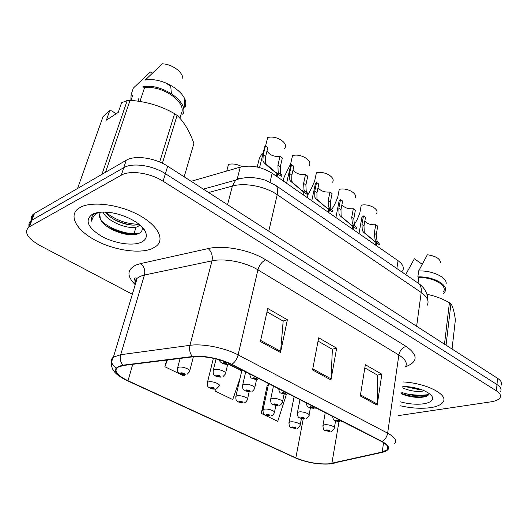 <?xml version="1.0" encoding="UTF-8"?>
<svg xmlns="http://www.w3.org/2000/svg" width="528" height="528" viewBox="0 0 528 528"><rect width="100%" height="100%" fill="white"/><g stroke="black" fill="none" stroke-linecap="round" stroke-linejoin="round"><path stroke-width="0.79" d="M191.149 181.302L240.293 167.125C251.097 164.762 261.71 166.808 272.131 173.25L398.053 260.693C402.871 264.231 404.369 267.703 402.547 271.102M430.69 407.629C437.144 406.619 441.283 404.738 443.104 401.993C448.694 394.693 426.485 383.176 403.286 381.955C426.485 383.176 448.694 394.693 443.104 401.993C441.283 404.738 437.144 406.619 430.69 407.629C421.337 408.896 411.101 408.256 399.986 405.709C411.101 408.256 421.337 408.896 430.69 407.629M152.229 248.602L156.598 245.929C165.106 238.801 157.298 224.572 137.636 214.427C118.094 204.204 91.377 201.036 80.131 207.425L78.164 208.685C68.171 216.203 77.18 230.861 95.971 240.59C114.668 250.404 139.742 254.034 152.229 248.602L156.598 245.929C165.106 238.801 157.298 224.572 137.636 214.427C118.094 204.204 91.377 201.036 80.131 207.425L78.164 208.685C68.171 216.203 77.18 230.861 95.971 240.59C114.668 250.404 139.742 254.034 152.229 248.602M329.168 463.795C318.047 464.422 306.933 462.455 295.832 457.888L128 380.734C117.229 375.474 113.731 371.006 117.5 367.349L123.46 365.468L192.845 356.836C205.471 355.885 218.295 358.439 231.317 364.511L381.493 441.474C387.229 444.55 389.149 447.282 387.268 449.665L382.206 452.047L329.168 463.795M329.584 463.987L382.708 452.245C390.793 449.975 390.555 446.365 381.995 441.408L231.799 364.393C220.849 358.644 202.891 355.067 192.344 356.519L122.951 365.178C111.441 367.983 112.999 373.197 127.624 380.833L295.429 457.934C306.801 462.614 318.186 464.633 329.584 463.987M501.204 385.15C502.293 382.925 501.065 380.635 497.521 378.272L167.673 166.214C155.001 157.793 134.739 154.928 126.218 160.281L34.478 213.431L31.99 220.064L31.159 220.605C29.251 222.057 28.545 223.925 29.053 226.202C28.545 223.925 29.251 222.057 31.159 220.605L123.763 167.693L31.99 220.064L29.482 226.75L28.651 227.278C23.892 232.366 27.621 238.425 39.831 245.454L132.356 294.254M167.673 166.214L165.403 173.692C152.651 165.31 132.297 162.413 123.763 167.693C132.297 162.413 152.651 165.31 165.403 173.692L496.973 384.536L165.403 173.692L163.106 181.243C150.275 172.9 129.829 169.97 121.295 175.177L29.482 226.75M500.676 391.34C501.765 389.143 500.531 386.879 496.973 384.536C500.531 386.879 501.765 389.143 500.676 391.34M267.868 385.499L267.274 385.196L261.268 413.391L277.735 421.364L286.367 394.495M398.62 415.562L490.802 401.854C495.766 401.082 498.881 399.65 500.141 397.571C501.23 395.406 499.99 393.162 496.419 390.832L163.106 181.243M360.301 395.947L365.336 364.709L381.85 374.227L377.177 405.134L360.301 395.947M260.403 341.537L267.749 308.464L287.377 319.777L280.52 352.493L260.403 341.537M312.563 369.943L318.668 337.808L336.633 348.163L330.95 379.962L312.563 369.943M166.69 360.089L164.881 366.742L184.14 376.061L184.602 374.788M215.417 389.129L214.969 390.984L232.756 399.59L240.128 377.969M336.633 348.163L332.204 349.206M318.041 341.088L332.389 349.312L330.95 379.962M287.377 319.777L283.001 321.004M266.996 311.837L283.18 321.11L280.52 352.493M381.85 374.227L377.388 375.098M364.822 367.897L377.579 375.21L377.177 405.134M228.631 364.241L241.732 370.946M214.969 390.984L215.629 389.103M261.268 413.391L264.165 404.56M268.211 385.519L267.214 385.473M164.881 366.742L167.389 359.997M108.121 227.251C118.028 231.64 127.776 233.911 137.353 234.056M34.478 213.431L33.647 213.979C31.733 215.457 31.027 217.345 31.515 219.648M291.581 427.693L295.238 428.294C296.017 427.581 295.093 427.132 292.466 426.947L292.472 427.792L293.297 427.35L294.591 427.819L292.591 427.852M293.363 427.343L293.297 427.687M292.472 427.792L291.344 427.574C289.714 427.37 288.941 425.66 289.027 422.44L290.407 421.898C294.142 421.166 301.871 423.958 300.122 425.396C298.61 427.64 297.64 428.604 297.198 428.281M293.423 427.337L293.35 427.713M376.55 213.484C379.546 209.194 368.854 203.359 361.231 205.22L359.779 213.319L356.948 220.077L354.255 224.545M325.532 430.65L329.34 431.284C330.231 430.571 329.32 430.122 326.614 429.924L326.522 430.775L327.433 430.333L328.733 430.795L326.641 430.835M327.459 430.333L327.393 430.676M326.522 430.775L325.288 430.525C323.77 430.412 323.004 428.71 322.984 425.416L324.542 424.809C328.409 424.103 335.999 426.809 334.297 428.281C332.825 430.584 331.789 431.587 331.195 431.297M327.512 430.327L327.446 430.696M364.822 221.153C367.231 223.872 370.867 225.067 375.738 224.717L377.711 226.123L376.299 234.584L376.992 240.702L379.361 243.936C379.85 244.867 378.926 244.537 376.609 242.959L376.18 245.507M375.533 245.058L375.962 242.51L363.568 232.214L362.274 230.413L361.957 224.479L363.462 215.959L361.865 217.47L359 233.581M361.442 219.853L361.865 217.47M374.695 241.23L374.722 241.098C376.438 242.266 377.111 242.504 376.748 241.824L375.052 239.349L374.312 233.185L375.738 224.717M363.462 215.959L365.482 217.397L363.983 225.911L364.261 231.799L365.607 233.64L375.962 242.51M340.217 420.321L339.398 420.618L336.593 420.156C335.65 420.922 336.587 421.403 339.398 421.588L339.524 420.684L338.554 421.159L337.214 420.677L339.398 420.618M374.722 241.098L376.609 242.959M339.524 420.684L340.408 420.42M424.453 390.793L420.737 391.459C414.797 391.703 408.712 390.502 402.468 387.856M420.856 389.4L418.354 389.446L403.847 386.291M400.521 401.861C408.89 404.111 416.684 404.745 423.925 403.768C431.673 402.336 434.207 399.597 431.521 395.551C425.99 390.192 416.381 387.097 402.692 386.252M401.623 393.941C407.095 396.152 412.751 397.313 418.585 397.426L421.377 397.327C426.624 396.805 429.119 395.426 428.861 393.188M422.129 264.238L414.381 258.753L405.689 274.6M452.041 349.034L455.374 319.869C454.291 311.764 452.806 306.405 450.932 303.791L449.414 302.749C442.279 298.637 434.815 295.845 427.007 294.36M450.932 303.791L446.048 345.18M444.484 344.177L449.414 302.749M440.656 262.475C439.758 258.482 435.316 255.908 427.343 254.767L418.651 270.989L417.833 276.923L418.777 277.576L418.018 283.048M446.219 283.43C446.51 277.022 431.746 270.27 418.651 270.989M443.375 293.641L444.979 291.628C449.064 284.995 432.94 276.078 417.833 276.923M443.652 291.383C447.407 285.265 432.835 277.015 418.777 277.576M428.571 394.733C421.832 396.838 412.922 396.086 401.828 392.476M425.753 396.515L419.8 396.964C413.629 396.785 407.59 395.63 401.683 393.505M418.46 388.654L406.151 386.437M140.012 225.073L137.452 226.75C129.4 230.208 107.329 221.899 103 212.111M138.818 224.09L138.197 224.347C130.885 227.33 111.896 221.232 105.336 212.144M100.888 212.197C99.165 213.946 98.954 216.097 100.261 218.645L99.766 213.794M96.419 212.837L93.991 214.243C91.648 216.124 90.928 218.513 91.826 221.397C92.143 217.648 94.34 214.672 98.419 212.461M141.187 242.293C146.084 239.969 147.484 236.412 145.398 231.634C141.53 222.486 120.635 212.282 104.742 212.124C99.482 212.005 95.311 212.744 92.228 214.335C84.572 220.268 87.648 227.561 101.468 236.207C114.319 243.428 132.515 246.239 141.187 242.293M100.261 218.645C103.798 228.954 128.245 237.745 137.716 233.937C141.352 232.637 142.791 230.485 142.025 227.482M184.173 176.821L193.908 143.438C189.565 131.162 183.962 121.816 177.104 115.394L174.623 113.692C161.02 105.897 146.164 101.449 130.046 100.346L127.235 100.478L121.585 102.762L118.259 112.372L106.385 120.173L109.718 110.682L103.066 116.563L77.563 188.47M109.718 110.682L111.705 110.887L116.107 113.784M137.894 101.171L138.699 98.756L139.062 101.336M171.382 93.555L170.768 86.414L165.818 82.909M152.117 73.214L150.348 71.966L133.327 88.11L131.069 94.723L130.885 100.412M130.997 100.419L132.581 95.753L131.069 94.723M177.104 115.394L162.386 163.251M159.667 162.017L174.623 113.692M130.046 100.346L105.527 172.267M101.917 174.359L127.235 100.478M182.846 78.619C182.919 72.032 172.095 64.119 162.287 63.802L145.246 80.045C163.541 76.454 189.988 94.354 185.328 106.418L184.866 107.712L184.338 98.215M179.916 118.265L181.421 113.322L182.853 114.319C189.644 102.564 162.261 83.021 142.996 86.731L144.52 87.787L139.946 101.468M181.421 113.322C186.952 102.373 162.34 84.85 144.52 87.787M91.826 221.397L91.839 217.008M139.267 233.277C129.4 235.283 111.481 230.096 101.521 221.027M138.666 224.156C126.984 224.248 115.896 220.249 105.395 212.144M130.766 234.749C123.235 233.996 115.81 231.574 108.484 227.489M140.144 225.185L139.319 225.271M132.158 225.053C125.591 224.195 119.137 222.07 112.787 218.678M265.676 415.147L269.372 415.741C270.098 414.975 269.128 414.506 266.475 414.328L266.548 415.232L267.346 414.751L268.679 415.246L266.673 415.292M267.452 414.744L267.373 415.114M266.548 415.232L265.439 415.028C263.657 414.737 262.871 412.955 263.083 409.682L264.35 409.16C268.138 408.335 276.263 411.358 274.349 412.87C273.28 414.737 272.349 415.675 271.564 415.681M267.505 414.737L267.425 415.14M238.577 402.019L242.306 402.6C242.972 401.788 241.956 401.293 239.27 401.128L239.428 402.085L240.247 401.953L240.187 401.57L241.56 402.092L239.56 402.151M240.339 401.557L240.247 401.953M239.428 402.085L238.339 401.907C237.56 400.798 235.462 401.828 235.93 396.33L237.092 395.835C240.913 394.898 249.487 398.191 247.381 399.769C246.404 401.491 245.533 402.395 244.774 402.475M240.398 401.557L240.299 401.98M210.197 388.271L213.959 388.846C214.553 387.968 213.497 387.453 210.778 387.301L211.022 388.324L211.834 388.172L211.735 387.763L213.154 388.318L211.16 388.39M211.939 387.743L211.834 388.172M211.022 388.324L209.953 388.159C209.015 386.925 206.897 387.981 207.491 382.331L208.534 381.869C212.388 380.813 221.45 384.404 219.14 386.054L216.737 388.628M211.999 387.743L211.886 388.199M226.75 171.032L228.525 164.366C232.927 163.429 237.409 164.208 241.969 166.709M180.437 373.857L184.239 374.418C184.754 373.474 183.645 372.933 180.899 372.801L181.236 373.89L182.035 373.718L181.903 373.283L183.368 373.877L181.381 373.956M182.16 373.263L182.035 373.718M181.236 373.89L180.193 373.745C179.045 372.352 176.926 373.435 177.672 367.646L178.583 367.231C182.464 366.036 192.067 369.963 189.532 371.679L187.367 374.088M182.219 373.263L182.094 373.751M341.926 204.732C344.342 207.768 348.137 209.095 353.318 208.718L355.377 210.184L353.813 218.744L354.4 224.902L356.539 227.924C357.073 228.947 356.063 228.591 353.509 226.855L353.041 229.436M352.361 228.967L352.829 226.387L340.296 215.959L339.042 214.157L338.857 208.197L340.514 199.577L339.115 200.93L335.907 217.543M338.613 203.557L339.115 200.93M351.641 225.159L351.668 225.02C353.562 226.301 354.301 226.565 353.899 225.806L352.374 223.483L351.747 217.285L353.318 208.718M340.514 199.577L342.619 201.082L340.976 209.695L341.114 215.609L342.428 217.444L352.829 226.387M313.955 406.857L313.144 407.18L310.279 406.712C309.388 407.537 310.372 408.038 313.216 408.21L313.269 407.246L312.338 407.761L310.952 407.246L313.144 407.18M351.668 225.02L353.509 226.855M313.269 407.246L314.153 406.963M318.041 187.559C320.443 190.951 324.41 192.443 329.934 192.027L332.079 193.558L330.363 202.211L330.825 208.408L332.719 211.207C333.313 212.342 332.204 211.946 329.38 210.038L328.865 212.645M328.159 212.157L328.673 209.543L315.995 198.977L314.787 197.195L314.747 191.202L316.569 182.483L315.388 183.652L311.791 200.792M314.78 186.536L315.388 183.652M327.571 208.375L327.598 208.223C329.683 209.636 330.502 209.926 330.059 209.088L328.713 206.93L328.205 200.686L329.934 192.027M316.569 182.483L318.767 184.054L316.958 192.766L316.952 198.706L318.219 200.534L328.673 209.543M286.407 392.74L285.595 393.083L282.671 392.608C281.853 393.492 282.876 394.02 285.76 394.185L285.734 393.149L284.823 393.294L284.836 393.71L283.411 393.162L285.595 393.083M327.598 208.223L329.38 210.038M285.734 393.149L286.618 392.845M293.106 169.587C295.475 173.375 299.614 175.045 305.521 174.596L307.758 176.2L305.877 184.952L306.2 191.182L307.844 193.743C308.504 194.99 307.276 194.561 304.161 192.449L303.587 195.096M302.848 194.581L303.422 191.935L290.598 181.229L289.436 179.461L289.555 173.448L291.555 164.63L290.611 165.581L286.585 183.289M289.892 168.749L290.611 165.581M302.399 190.839L302.438 190.667C304.742 192.225 305.646 192.548 305.151 191.624L303.996 189.638L303.62 183.361L305.521 174.596M291.555 164.63L293.852 166.274L291.865 175.078L291.7 181.045L292.921 182.86L303.422 191.935M257.473 377.909L256.667 378.272L253.684 377.797C252.932 378.754 254.014 379.302 256.925 379.454L256.813 378.345L255.908 378.51L255.955 378.952L254.489 378.371L256.667 378.272M302.438 190.667L304.161 192.449M256.813 378.345L257.69 378.028M267.049 150.757C269.359 154.988 273.682 156.862 280.005 156.387L282.348 158.063L280.276 166.907L280.46 173.177L281.84 175.487C282.579 176.86 281.213 176.378 277.761 174.049L277.134 176.722M276.355 176.18L276.989 173.507C272.217 170.056 267.894 166.439 264.02 162.664L262.918 160.908L263.208 154.876L265.399 145.966L264.719 146.665L259.558 167.587M263.861 150.124L264.719 146.665M276.065 172.484L276.111 172.3C278.665 174.022 279.662 174.379 279.114 173.362L278.15 171.56L277.919 165.244L280.005 156.387M265.399 145.966L267.802 147.682L265.624 156.585L265.287 162.565L266.449 164.36L276.989 173.507M226.829 362.452L223.205 362.221C222.532 363.251 223.667 363.832 226.618 363.964L226.4 362.782L225.509 362.967L225.595 363.442L224.077 362.815L226.255 362.703M276.111 172.3L277.761 174.049M226.4 362.782L227.066 362.551M354.968 198.158C358.281 193.657 347.081 187.308 339.266 189.354L337.676 197.538L334.732 204.402L331.61 209.807M300.049 417.998L303.897 418.625C304.729 417.859 303.778 417.384 301.039 417.206L301.026 418.11L301.897 417.628L303.237 418.117L301.145 418.169M301.963 417.622L301.891 417.991M301.026 418.11L299.798 417.872C298.135 417.674 297.356 415.899 297.462 412.553L298.907 411.965C302.834 411.154 310.814 414.091 308.939 415.642C307.303 417.991 306.313 418.975 305.976 418.598M302.016 417.615L301.943 418.018M332.495 182.226C336.158 177.507 324.397 170.57 316.384 172.828L314.642 181.097L311.586 188.067L308.147 194.297L307.164 197.578M273.372 404.752L277.253 405.365C278.032 404.547 277.035 404.052 274.263 403.88L274.322 404.844L275.187 404.712L275.167 404.329L276.54 404.844L274.454 404.91M275.266 404.316L275.187 404.712M274.322 404.844L273.121 404.626C271.3 404.336 270.501 402.481 270.739 399.076L272.072 398.508C276.045 397.597 284.46 400.792 282.394 402.415C281.325 404.296 280.388 405.253 279.589 405.286M275.326 404.309L275.24 404.738M309.065 165.64C313.117 160.71 300.749 153.107 292.525 155.602L290.624 163.957L284.242 176.761L283.015 180.807M245.408 390.872L249.335 391.472C250.041 390.595 248.998 390.073 246.2 389.915L246.345 390.944L247.196 390.793L247.144 390.383L248.563 390.938L246.477 391.01M247.295 390.364L247.196 390.793M246.345 390.944L245.157 390.746C244.345 389.539 242.227 390.746 242.728 384.938L243.936 384.41C247.955 383.368 256.846 386.859 254.575 388.562C253.625 390.265 252.754 391.182 251.962 391.314M247.355 390.364L247.249 390.819M265.558 146.065L267.637 137.623C276.071 134.864 289.1 143.22 284.625 148.361M216.071 376.306L220.037 376.9C220.671 375.949 219.575 375.401 216.744 375.256L216.982 376.358L217.826 376.193L217.734 375.751L219.199 376.339L217.127 376.431M217.939 375.731L217.826 376.193M216.982 376.358L215.82 376.18C214.85 374.847 212.665 376.042 213.338 370.095L214.414 369.607C218.473 368.432 227.891 372.26 225.39 374.042L223.001 376.636M218.005 375.731L217.886 376.22M262.251 153.252L259.321 158.426L257.618 165.31M396.858 268.541L398.053 260.693M270.026 182.12L272.131 173.25M237.217 179.032L240.293 167.125M295.832 457.888L303.244 418.862M135.076 284.513C126.628 276.104 126.951 269.597 136.059 264.997L140.705 263.551L208.184 248.563C223.773 244.82 250.232 249.975 265.723 259.816L406.052 346.375C418.163 355.001 418.11 361.753 405.913 366.63L405.504 366.769M122.951 365.178C120.47 362.215 119.717 358.723 120.694 354.71L144.428 275.048L140.699 276.151L137.194 278.203C135.115 280.064 134.442 282.295 135.175 284.896M334.66 463.03L332.356 463.544M231.799 364.393C234.868 362.3 236.973 359.146 238.121 354.915L387.638 433.171C386.905 437.012 385.024 439.758 381.995 441.408M192.344 356.519C189.862 353.324 189.07 349.595 189.968 345.325C202.805 343.405 224.829 347.78 238.121 354.915L257.921 269.848C245.474 262.119 224.492 258.02 212.005 260.852L144.428 275.048C145.418 270.316 144.177 266.482 140.705 263.551M388.001 447.876L387.288 449.552M385.565 451.427L382.708 452.245M405.372 366.967C407.708 363.244 405.537 359.258 398.851 355.007L387.638 433.171C394.693 437.039 397.056 440.491 394.733 443.513M115.982 367.877C110.788 363.475 109.93 359.885 113.401 357.106L120.694 354.71L189.968 345.325L212.005 260.852C212.896 255.836 211.622 251.744 208.184 248.563M127.624 380.833L127.195 380.648C115.342 374.926 107.798 368.267 113.401 357.106L137.194 278.203C136.138 278.084 132.746 276.573 135.868 282.599M127.505 380.794L295.429 457.934M496.419 390.832L497.521 378.272M121.295 175.177L126.218 160.281M406.052 346.375C402.25 347.629 399.854 350.506 398.851 355.007L257.921 269.848C259.387 264.937 261.987 261.598 265.723 259.816M128 380.734L132.759 364.307M331.874 463.366L338.95 421.846M382.206 452.047L383.566 442.642M312.774 368.861L331.076 378.853M360.472 394.891L377.263 404.059M260.654 340.421L280.691 351.358M427.112 305.448C429.396 301.257 427.429 296.934 421.212 292.486L416.625 326.264M417.74 282.869L418.367 283.298C420.743 285.265 421.694 288.321 421.212 292.486L277.213 194.707C265.274 186.364 244.814 182.424 232.386 186.054L227.535 204.699M203.313 189.123L235.679 180.127L232.386 186.054L208.639 192.548M275.081 184.991L275.656 185.381C277.655 187.13 278.17 190.232 277.213 194.707L268.759 231.198M427.918 300.709C427.832 293.456 424.651 287.654 418.367 283.298L275.656 185.381L265.406 180.2C260.04 178.51 254.516 177.593 248.84 177.441C242.748 177.883 238.359 178.781 235.679 180.127L238.385 178.537L241.468 178.292M288.875 423.126L294.103 396.686M322.839 426.116L325.268 412.658M363.983 225.911L361.957 224.479M365.607 233.64L363.568 232.214M378.048 242.332L376.055 240.94M376.299 234.584L374.312 233.185M405.2 393.591C413.754 395.3 421.542 395.624 428.558 394.561L428.683 394.541M113.289 230.208C120.278 232.742 127.129 234.234 133.848 234.689M262.898 410.434L268.613 383.625M235.719 397.148L241.956 369.963M207.247 383.222L213.398 358.314M177.382 368.617L180.114 358.42M340.976 209.695L338.857 208.197M342.428 217.444L340.296 215.959M355.403 226.512L353.324 225.06M353.813 218.744L351.747 217.285M316.958 192.766L314.747 191.202M318.219 200.534L315.995 198.977M331.775 210.005L329.604 208.487M330.363 202.211L328.205 200.686M291.865 175.078L289.555 173.448M292.921 182.86L290.598 181.229M307.091 192.76L304.821 191.169M305.877 184.952L303.62 183.361M265.624 156.585L263.208 154.876M266.449 164.36L264.02 162.664M281.279 174.722L278.903 173.065M280.276 166.907L277.919 165.244M297.29 413.318L299.95 399.683M270.534 399.914L273.451 386.1M242.484 385.862L245.685 371.87M213.055 371.105L216.064 358.941M297.172 458.693L295.291 457.888M28.651 227.278L33.647 213.979M387.268 449.665L387.704 446.602M136.059 227.146L133.94 233.937M295.997 428.512L291.819 427.805M301.435 418.526L300.254 424.69M330.059 431.508L325.789 430.775M335.551 421.014L334.422 427.555M376.748 241.824L376.688 242.213M332.627 416.434C333.056 419.107 333.762 420.486 334.739 420.559L340.144 421.826M341.359 421.595L342.124 421.298M430.881 394.838L431.521 395.551M418.585 397.432L419.8 396.964M419.529 388.971L418.354 389.446M139.517 224.651L139.128 225.892M142.012 226.954L145.398 231.634M184.523 98.624L185.328 106.418M270.204 415.978L265.914 415.259M275.854 405.537L274.507 412.091M243.223 402.864L238.814 402.131M249.15 391.802L247.573 398.917M214.975 389.129C213.048 389.169 211.53 388.918 210.428 388.384M185.368 374.728C185.071 375.078 181.223 374.405 180.668 373.969M193.367 356.77L189.79 370.669M353.899 225.806L353.826 226.235M306.326 402.95C306.735 405.636 307.435 407.035 308.418 407.134L314.041 408.474M315.421 408.17L316.021 407.92M330.059 209.088L329.96 209.563M278.738 388.813C279.121 391.499 279.807 392.905 280.81 393.043L286.664 394.462M288.242 394.073L288.644 393.888M305.151 191.624L305.039 192.146M249.764 373.963C250.12 376.655 250.8 378.074 251.803 378.239L257.935 379.757M279.114 173.362L278.982 173.93M219.417 359.858C219.463 362.505 224.03 364.643 227.74 364.3M304.682 418.862L300.307 418.123M310.365 408.052L309.091 414.843M278.124 405.629L273.623 404.877M284.038 394.337L282.572 401.537M308.147 194.297L307.408 197.749M250.298 391.756L245.659 390.991M256.502 379.804L254.786 387.598M284.242 176.761L283.272 180.985M221.107 377.203L216.322 376.431M227.7 364.307L225.634 372.986M259.321 158.426L257.189 167.02"/></g></svg>
